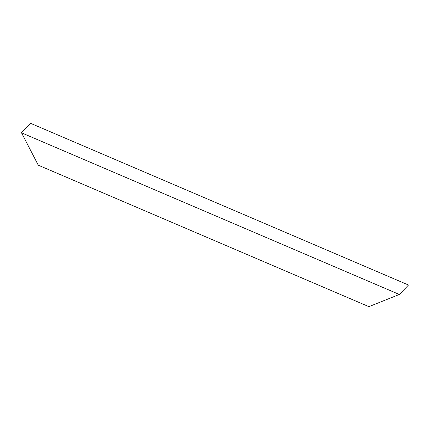 <?xml version="1.0" encoding="UTF-8"?>
<svg xmlns="http://www.w3.org/2000/svg" width="430" height="430" viewBox="0 0 430 430"><rect width="100%" height="100%" fill="white"/><g stroke="black" fill="none" stroke-linecap="round" stroke-linejoin="round"><path stroke-width="0.64" d="M38.291 165.184L21.5 132.795L30.659 123.345L408.5 285.025L30.659 123.345L21.5 132.795L399.341 294.469L408.5 285.025L399.341 294.469L21.5 132.795L38.291 165.184L368.902 306.654L38.291 165.184M368.902 306.654L399.341 294.469L368.902 306.654"/></g></svg>
